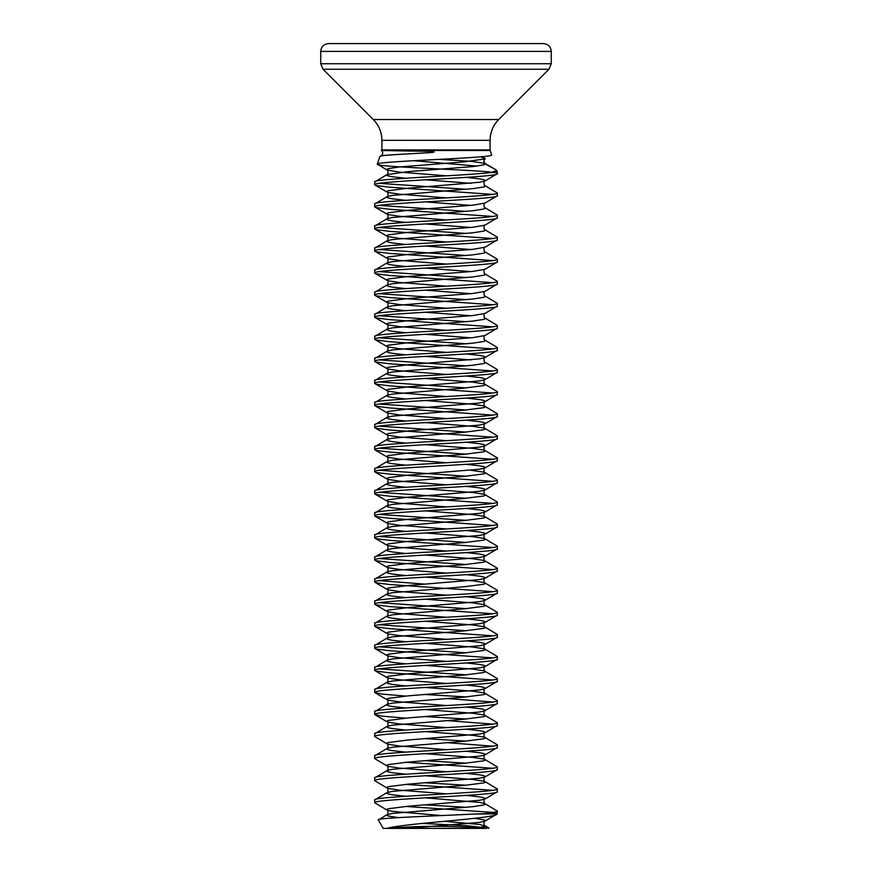<?xml version="1.0" encoding="UTF-8"?>
<svg xmlns="http://www.w3.org/2000/svg" width="872" height="872" viewBox="0 0 872 872"><rect width="100%" height="100%" fill="white"/><g stroke="black" fill="none" stroke-linecap="round" stroke-linejoin="round"><path stroke-width="1.31" d="M490.086 140.338L381.914 140.338L381.914 149.919L490.086 149.919L490.086 140.338C490.206 132.261 493.083 125.317 498.708 119.529L548.979 69.248L551.268 63.732L551.268 51.404C550.853 46.707 548.248 44.101 543.463 43.6L328.537 43.6C323.752 44.101 321.147 46.707 320.733 51.404L551.268 51.404M381.914 149.919A1.842 1.842 0 0 1 381.816 150.496L430.986 151.423C435.15 151.761 435.161 152.142 431.019 152.589L395.496 154.606C385.489 155.172 380.268 155.826 379.832 156.568L381.293 155.63L395.496 154.606M490.086 149.919A1.842 1.842 0 0 0 490.184 150.496L491.612 154.889C495.688 158.061 374.415 161.146 377.347 164.165L379.832 156.568M490.5 155.532L491.612 154.889M490.108 172.013C464.525 169.451 373.238 166.835 377.347 164.165L387.005 169.964L386.634 169.528L388.073 168.678L399.049 166.988L464.046 161.887L484.996 158.922L483.775 161.255L485.366 164.012L495.95 169.789M477.017 166.083L413.764 160.699M490.489 172.58L496.757 170.585L497.225 172.013A1.842 1.842 0 0 1 497.313 172.58L490.489 172.58C465.299 175.708 371.091 178.825 374.688 181.943L387.005 174.618L386.634 175.043L388.073 175.893L392.291 176.744L405.687 178.248M444.785 821.293L479.709 824.487L485.366 826.187L476.363 828.346L486.086 828.4A613.125 613.125 0 0 0 387.299 828.291M476.363 828.346L383.211 828.4L378.328 819.942C374.916 817.925 437.057 815.963 473.485 814.067L497.313 813.151A1.842 1.842 0 0 1 497.171 813.849L473.485 814.067M422.255 823.43L466.422 825.653L488.898 828.226M374.688 181.943L374.688 184.701C370.894 181.027 501.106 177.343 497.313 173.67L484.996 180.995L479.709 182.259L407.954 188.21L388.073 190.75L386.634 191.6L388.073 192.45L399.049 194.151L446.671 197.89M497.313 173.67L497.313 172.58M497.313 813.151L497.313 811.014C497.225 811.723 493.563 812.432 486.336 813.151M497.313 791.7L497.313 788.942C501.106 792.615 370.894 796.299 374.688 799.973L374.688 802.731C370.894 799.057 501.106 795.373 497.313 791.7L484.996 799.024L479.709 800.289L407.954 806.24L388.073 808.78L386.634 809.63L387.005 810.066L392.291 811.331L441.701 815.56M425.329 775.753L472.951 779.492L483.927 781.192L485.366 782.042L483.927 782.893L464.046 785.432L392.291 791.384L387.005 792.648L374.688 799.973M497.313 769.627L497.313 766.87C501.106 770.543 370.894 774.227 374.688 777.9L374.688 780.658C370.894 776.985 501.106 773.301 497.313 769.627L484.996 776.952L479.709 778.216L407.954 784.168L388.073 786.708L386.634 787.558L388.073 788.408L399.049 790.108L446.671 793.847M425.329 753.681L472.951 757.419L483.927 759.12L485.366 759.97L483.927 760.82L464.046 763.36L392.291 769.311L387.005 770.576L374.688 777.9M497.313 747.555L497.313 744.797C501.106 748.47 370.894 752.154 374.688 755.828L374.688 758.586C370.894 754.912 501.106 751.228 497.313 747.555L484.996 754.88L479.709 756.144L407.954 762.095L388.073 764.635L386.634 765.485L388.073 766.335L399.049 768.036L446.671 771.774M425.329 731.608L472.951 735.347L483.927 737.047L485.366 737.897L483.927 738.748L464.046 741.287L392.291 747.239L387.005 748.503L374.688 755.828M497.313 725.482L497.313 722.725C501.106 726.398 370.894 730.082 374.688 733.755L374.688 736.513C370.894 732.84 501.106 729.156 497.313 725.482L484.996 732.807L479.709 734.071L407.954 740.023L388.073 742.562L386.634 743.413L388.073 744.263L399.049 745.963L446.671 749.702M425.329 709.536L472.951 713.274L483.927 714.975L485.366 715.825L483.927 716.675L464.046 719.215L392.291 725.166L387.005 726.431L374.688 733.755M497.313 703.41L497.313 700.652C501.106 704.325 370.894 708.01 374.688 711.683L374.688 714.441C370.894 710.767 501.106 707.083 497.313 703.41L484.996 710.735L479.709 711.999L407.954 717.95L388.073 720.49L386.634 721.34L388.073 722.19L399.049 723.891L446.671 727.63M425.329 687.463L472.951 691.202L483.927 692.902L485.366 693.752L483.927 694.603L464.046 697.142L392.291 703.094L387.005 704.358L374.688 711.683M497.313 681.337L497.313 678.58C501.106 682.253 370.894 685.937 374.688 689.61L374.688 692.368C370.894 688.695 501.106 685.011 497.313 681.337L484.996 688.662L479.709 689.926L407.954 695.878L388.073 698.418L386.634 699.268L388.073 700.118L399.049 701.818L446.671 705.557M425.329 665.391L472.951 669.129L483.927 670.83L485.366 671.68L483.927 672.53L464.046 675.07L392.291 681.021L387.005 682.286L374.688 689.61M497.313 659.265L497.313 656.507C501.106 660.18 370.894 663.865 374.688 667.538L374.688 670.296C370.894 666.622 501.106 662.938 497.313 659.265L484.996 666.59L479.709 667.854L407.954 673.805L388.073 676.345L386.634 677.195L388.073 678.045L399.049 679.746L446.671 683.485M425.329 643.318L472.951 647.057L483.927 648.757L485.366 649.607L483.927 650.458L464.046 652.997L392.291 658.949L387.005 660.213L374.688 667.538M497.313 637.192L497.313 634.434C501.106 638.108 370.894 641.792 374.688 645.465L374.688 648.223C370.894 644.55 501.106 640.866 497.313 637.192L484.996 644.517L479.709 645.781L407.954 651.733L388.073 654.273L386.634 655.123L388.073 655.973L399.049 657.673L446.671 661.412M425.329 621.246L472.951 624.984L483.927 626.685L485.366 627.535L483.927 628.385L464.046 630.925L392.291 636.876L387.005 638.141L374.688 645.465M497.313 615.12L497.313 612.362C501.106 616.035 370.894 619.72 374.688 623.393L374.688 626.151C370.894 622.477 501.106 618.793 497.313 615.12L484.996 622.444L479.709 623.709L407.954 629.66L388.073 632.2L386.634 633.05L388.073 633.9L399.049 635.601L446.671 639.34M425.329 599.173L472.951 602.912L483.927 604.612L485.366 605.462L483.927 606.312L464.046 608.852L392.291 614.804L387.005 616.068L374.688 623.393M497.313 593.047L497.313 590.289C501.106 593.963 370.894 597.647 374.688 601.32L374.688 604.078C370.894 600.405 501.106 596.721 497.313 593.047L484.996 600.372L479.709 601.636L407.954 607.588L388.073 610.128L386.634 610.978L388.073 611.828L399.049 613.528L446.671 617.267M425.329 577.101L472.951 580.839L483.927 582.54L485.366 583.39L483.927 584.24L464.046 586.78L392.291 592.731L387.005 593.996L374.688 601.32M497.313 570.975L497.313 568.217C501.106 571.89 370.894 575.574 374.688 579.248L374.688 582.006C370.894 578.332 501.106 574.648 497.313 570.975L484.996 578.299L479.709 579.564L407.954 585.515L388.073 588.055L386.634 588.905L388.073 589.755L399.049 591.456L446.671 595.194M425.329 555.028L472.951 558.767L483.927 560.467L485.366 561.317L483.927 562.168L464.046 564.707L392.291 570.659L387.005 571.923L374.688 579.248M497.313 548.902L497.313 546.145C501.106 549.818 370.894 553.502 374.688 557.175L374.688 559.933C370.894 556.26 501.106 552.576 497.313 548.902L484.996 556.227L479.709 557.491L407.954 563.443L388.073 565.983L386.634 566.833L388.073 567.683L399.049 569.383L446.671 573.122M425.329 532.956L472.951 536.694L483.927 538.395L485.366 539.245L483.927 540.095L464.046 542.635L392.291 548.586L387.005 549.851L374.688 557.175M497.313 526.83L497.313 524.072C501.106 527.745 370.894 531.43 374.688 535.103L374.688 537.861C370.894 534.187 501.106 530.503 497.313 526.83L484.996 534.155L479.709 535.419L407.954 541.37L388.073 543.91L386.634 544.76L388.073 545.61L399.049 547.311L446.671 551.05M425.329 510.883L472.951 514.622L483.927 516.322L485.366 517.172L483.927 518.023L464.046 520.562L392.291 526.514L387.005 527.778L374.688 535.103M497.313 504.757L497.313 502C501.106 505.673 370.894 509.357 374.688 513.03L374.688 515.788C370.894 512.115 501.106 508.431 497.313 504.757L484.996 512.082L479.709 513.346L407.954 519.298L388.073 521.838L386.634 522.688L388.073 523.538L399.049 525.238L446.671 528.977M425.329 488.811L472.951 492.549L483.927 494.25L485.366 495.1L483.927 495.95L464.046 498.49L392.291 504.441L387.005 505.706L374.688 513.03M497.313 482.685L497.313 479.927C501.106 483.6 370.894 487.285 374.688 490.958L374.688 493.716C370.894 490.042 501.106 486.358 497.313 482.685L484.996 490.01L479.709 491.274L407.954 497.225L388.073 499.765L386.634 500.615L388.073 501.465L399.049 503.166L446.671 506.905M470.902 470.27L483.927 472.177L485.366 473.027L483.927 473.878L464.046 476.417L392.291 482.369L387.005 483.633L374.688 490.958M497.313 460.612L497.313 457.855C501.106 461.528 370.894 465.212 374.688 468.885L374.688 471.643C370.894 467.97 501.106 464.286 497.313 460.612L484.996 467.937L479.709 469.201L407.954 475.153L388.073 477.693L386.634 478.543L388.073 479.393L399.049 481.093L446.671 484.832M425.329 444.666L472.951 448.404L483.927 450.105L485.366 450.955L483.927 451.805L464.046 454.345L392.291 460.296L387.005 461.561L374.688 468.885M497.313 438.54L497.313 435.782C501.106 439.455 370.894 443.14 374.688 446.813L374.688 449.571C370.894 445.897 501.106 442.213 497.313 438.54L484.996 445.865L479.709 447.129L407.954 453.08L388.073 455.62L386.634 456.47L388.073 457.32L399.049 459.021L446.671 462.76M425.329 422.593L472.951 426.332L483.927 428.032L485.366 428.882L483.927 429.733L464.046 432.272L392.291 438.224L387.005 439.488L374.688 446.813M497.313 416.467L497.313 413.71C501.106 417.383 370.894 421.067 374.688 424.74L374.688 427.498C370.894 423.825 501.106 420.141 497.313 416.467L484.996 423.792L479.709 425.056L407.954 431.008L388.073 433.548L386.634 434.398L388.073 435.248L399.049 436.948L446.671 440.687M425.329 400.521L472.951 404.259L483.927 405.96L485.366 406.81L483.927 407.66L464.046 410.2L392.291 416.151L387.005 417.416L374.688 424.74M497.313 394.395L497.313 391.637C501.106 395.31 370.894 398.995 374.688 402.668L374.688 405.425C370.894 401.752 501.106 398.068 497.313 394.395L484.996 401.72L479.709 402.984L407.954 408.935L388.073 411.475L386.634 412.325L388.073 413.175L399.049 414.876L446.671 418.615M425.329 378.448L472.951 382.187L483.927 383.887L485.366 384.737L483.927 385.588L464.046 388.127L392.291 394.079L387.005 395.343L374.688 402.668M497.313 372.322L497.313 369.565C501.106 373.238 370.894 376.922 374.688 380.595L374.688 383.353C370.894 379.68 501.106 375.995 497.313 372.322L484.996 379.647L479.709 380.911L407.954 386.863L388.073 389.403L386.634 390.253L388.073 391.103L399.049 392.803L446.671 396.542M466.313 353.945L479.709 355.449L483.927 356.299L485.366 357.149L484.996 357.575C483.306 357.04 484.124 363.144 484.996 362.229L485.366 362.665L483.927 363.515L472.951 365.215L392.291 372.006L387.005 373.271L374.688 380.595M497.313 350.25L497.313 347.492C501.106 351.165 370.894 354.85 374.688 358.523L374.688 361.281C370.894 357.607 501.106 353.923 497.313 350.25L484.996 357.575L479.709 358.839L407.954 364.79L388.073 367.33L386.634 368.18L388.073 369.03L399.049 370.731L446.671 374.47M497.313 328.177L497.313 325.42C501.106 329.093 370.894 332.777 374.688 336.45L374.688 339.208C370.894 335.535 501.106 331.851 497.313 328.177L484.996 335.502C483.306 334.968 484.124 341.072 484.996 340.156L485.366 340.592L483.927 341.443L472.951 343.143L392.291 349.934L387.005 351.198L374.688 358.523M497.313 306.105L497.313 303.347C501.106 307.02 370.894 310.705 374.688 314.378L374.688 317.136C370.894 313.462 501.106 309.778 497.313 306.105L484.996 313.43C483.306 312.895 484.124 318.999 484.996 318.084L485.366 318.52L483.927 319.37L472.951 321.07L392.291 327.861L387.005 329.125L374.688 336.45M497.313 284.032L497.313 281.275C501.106 284.948 370.894 288.632 374.688 292.305L374.688 295.063C370.894 291.39 501.106 287.706 497.313 284.032L484.996 291.357C483.306 290.823 484.124 296.927 484.996 296.011L485.366 296.447L483.927 297.298L472.951 298.998L392.291 305.789L387.005 307.053L374.688 314.378M497.313 261.96L497.313 259.202C501.106 262.875 370.894 266.56 374.688 270.233L374.688 272.99C370.894 269.317 501.106 265.633 497.313 261.96L484.996 269.285C483.306 268.75 484.124 274.854 484.996 273.939L485.366 274.375L483.927 275.225L472.951 276.925L392.291 283.716L387.005 284.981L374.688 292.305M497.313 239.887L497.313 237.13C501.106 240.803 370.894 244.487 374.688 248.16L374.688 250.918C370.894 247.245 501.106 243.561 497.313 239.887L484.996 247.212C483.306 246.678 484.124 252.782 484.996 251.866L485.366 252.302L483.927 253.153L472.951 254.853L392.291 261.644L387.005 262.908L374.688 270.233M497.313 217.815L497.313 215.057C501.106 218.73 370.894 222.415 374.688 226.088L374.688 228.846C370.894 225.172 501.106 221.488 497.313 217.815L484.996 225.14C483.306 224.605 484.124 230.709 484.996 229.794L485.366 230.23L483.927 231.08L472.951 232.78L392.291 239.571L387.005 240.835L374.688 248.16M497.313 195.742L497.313 192.985C501.106 196.658 370.894 200.342 374.688 204.015L374.688 206.773C370.894 203.1 501.106 199.416 497.313 195.742L484.996 203.067C483.306 202.533 484.124 208.637 484.996 207.721L485.366 208.157L483.927 209.008L472.951 210.708L392.291 217.499L387.005 218.763L374.688 226.088M466.313 177.365L479.709 178.869L483.927 179.719L485.366 180.569L484.996 180.995C483.306 180.46 484.124 186.564 484.996 185.649L485.366 186.085L483.927 186.935L472.951 188.635L392.291 195.426L387.005 196.691L374.688 204.015M374.688 802.731L387.005 810.066C388.694 809.532 387.877 815.625 387.005 814.721L386.634 815.146L388.073 815.996L398.406 817.631M405.687 806.437L492.647 812.388M425.329 804.878L466.313 807.308M425.329 797.826L479.709 802.414L484.996 803.679L497.313 811.014M374.688 780.658L387.005 787.994C388.694 787.46 387.877 793.553 387.005 792.648L386.634 793.073L388.073 793.923L392.291 794.774L405.687 796.278M405.687 784.364L492.647 790.315M425.329 782.805L466.313 785.236M466.313 773.322L479.709 774.827L483.927 775.677L485.366 776.527L484.996 776.952C483.306 776.418 484.124 782.522 484.996 781.606L497.313 788.942M374.688 758.586L387.005 765.921C388.694 765.387 387.877 771.48 387.005 770.576L386.634 771.001L388.073 771.851L392.291 772.701L405.687 774.205M405.687 762.292L492.647 768.243M425.329 760.733L466.313 763.163M466.313 751.25L479.709 752.754L483.927 753.604L485.366 754.454L484.996 754.88C483.306 754.345 484.124 760.449 484.996 759.534L497.313 766.87M374.688 736.513L387.005 743.849C388.694 743.315 387.877 749.408 387.005 748.503L386.634 748.928L388.073 749.778L392.291 750.629L405.687 752.133M446.671 742.65L492.647 746.17M425.329 738.66L466.313 741.091M466.313 729.177L479.709 730.682L483.927 731.532L485.366 732.382L484.996 732.807C483.306 732.273 484.124 738.377 484.996 737.461L497.313 744.797M374.688 714.441L381.707 716.141L405.687 718.147M446.671 720.577L492.647 724.098M425.329 716.588L466.313 719.019M466.313 707.105L479.709 708.609L483.927 709.459L485.366 710.309L484.996 710.735C483.306 710.2 484.124 716.304 484.996 715.389L497.313 722.725M374.688 692.368L381.707 694.068L405.687 696.074M446.671 698.505L492.647 702.025M425.329 694.515L466.313 696.946M466.313 685.032L479.709 686.537L483.927 687.387L485.366 688.237L484.996 688.662C483.306 688.128 484.124 694.232 484.996 693.316L497.313 700.652M374.688 670.296L376.464 671.146L390.111 672.846L492.647 679.953M379.353 668.922L466.313 674.874M466.313 662.96L479.709 664.464L483.927 665.314L485.366 666.164L484.996 666.59C483.306 666.055 484.124 672.159 484.996 671.244L497.313 678.58M374.688 648.223L376.464 649.073L390.111 650.774L492.647 657.88M379.353 646.85L466.313 652.801M466.313 640.887L479.709 642.392L483.927 643.242L485.366 644.092L484.996 644.517C483.306 643.983 484.124 650.087 484.996 649.171L497.313 656.507M374.688 626.151L376.464 627.001L390.111 628.701L492.647 635.808M379.353 624.777L466.313 630.729M466.313 618.815L479.709 620.319L483.927 621.169L485.366 622.019L484.996 622.444C483.306 621.91 484.124 628.014 484.996 627.099L497.313 634.434M374.688 604.078L376.464 604.928L390.111 606.629L492.647 613.735M379.353 602.705L466.313 608.656M466.313 596.742L479.709 598.247L483.927 599.097L485.366 599.947L484.996 600.372C483.306 599.838 484.124 605.942 484.996 605.026L497.313 612.362M374.688 582.006L376.464 582.856L390.111 584.556L492.647 591.663M379.353 580.632L425.329 584.153M466.313 574.67L479.709 576.174L483.927 577.024L485.366 577.874L484.996 578.299C483.306 577.765 484.124 583.869 484.996 582.954L497.313 590.289M374.688 559.933L376.464 560.783L390.111 562.484L492.647 569.59M379.353 558.56L466.313 564.511M466.313 552.597L479.709 554.102L483.927 554.952L485.366 555.802L484.996 556.227C483.306 555.693 484.124 561.797 484.996 560.881L497.313 568.217M374.688 537.861L376.464 538.711L390.111 540.411L492.647 547.518M379.353 536.487L466.313 542.438M466.313 530.525L479.709 532.029L483.927 532.879L485.366 533.729L484.996 534.155C483.306 533.62 484.124 539.724 484.996 538.809L497.313 546.145M374.688 515.788L376.464 516.638L390.111 518.339L492.647 525.445M379.353 514.415L466.313 520.366M466.313 508.452L479.709 509.957L483.927 510.807L485.366 511.657L484.996 512.082C483.306 511.548 484.124 517.652 484.996 516.736L497.313 524.072M374.688 493.716L376.464 494.566L390.111 496.266L492.647 503.373M379.353 492.342L466.313 498.293M466.313 486.38L479.709 487.884L483.927 488.734L485.366 489.584L484.996 490.01C483.306 489.475 484.124 495.579 484.996 494.664L497.313 502M374.688 471.643L376.464 472.493L390.111 474.194L492.647 481.3M379.353 470.27L466.313 476.221M466.313 464.307L479.709 465.812L483.927 466.662L485.366 467.512L484.996 467.937C483.306 467.403 484.124 473.507 484.996 472.591L497.313 479.927M374.688 449.571L376.464 450.421L390.111 452.121L492.647 459.228M379.353 448.197L466.313 454.149M466.313 442.235L479.709 443.739L483.927 444.589L485.366 445.439L484.996 445.865C483.306 445.33 484.124 451.434 484.996 450.519L497.313 457.855M374.688 427.498L376.464 428.348L390.111 430.049L492.647 437.155M379.353 426.125L466.313 432.076M466.313 420.162L479.709 421.667L483.927 422.517L485.366 423.367L484.996 423.792C483.306 423.258 484.124 429.362 484.996 428.446L497.313 435.782M374.688 405.425L376.464 406.276L390.111 407.976L492.647 415.083M379.353 404.052L466.313 410.004M466.313 398.09L479.709 399.594L483.927 400.444L485.366 401.294L484.996 401.72C483.306 401.185 484.124 407.289 484.996 406.374L497.313 413.71M374.688 383.353L376.464 384.203L390.111 385.904L492.647 393.01M379.353 381.98L466.313 387.931M466.313 376.017L479.709 377.522L483.927 378.372L485.366 379.222L484.996 379.647C483.306 379.113 484.124 385.217 484.996 384.301L497.313 391.637M374.688 361.281L376.464 362.131L390.111 363.831L492.647 370.938M379.353 359.907L466.313 365.858M484.996 362.229L497.313 369.565M374.688 339.208L376.464 340.058L390.111 341.759L492.647 348.865M379.353 337.835L466.313 343.786M484.996 340.156L497.313 347.492M374.688 317.136L376.464 317.986L390.111 319.686L492.647 326.793M379.353 315.762L466.313 321.714M484.996 318.084L497.313 325.42M374.688 295.063L376.464 295.913L390.111 297.614L492.647 304.72M379.353 293.69L466.313 299.641M484.996 296.011L497.313 303.347M374.688 272.99L376.464 273.841L390.111 275.541L492.647 282.648M379.353 271.617L466.313 277.569M484.996 273.939L497.313 281.275M374.688 250.918L376.464 251.768L390.111 253.469L492.647 260.575M379.353 249.545L466.313 255.496M484.996 251.866L497.313 259.202M374.688 228.846L376.464 229.696L390.111 231.396L492.647 238.503M379.353 227.472L466.313 233.424M484.996 229.794L497.313 237.13M374.688 206.773L376.464 207.623L390.111 209.324L492.647 216.43M379.353 205.4L466.313 211.351M484.996 207.721L497.313 215.057M374.688 184.701L376.464 185.551L390.111 187.251L492.647 194.358M379.353 183.327L466.313 189.279M484.996 185.649L497.313 192.985M479.655 828.4L386.928 828.4C403.845 823.244 495.994 818.536 497.007 814.067L484.996 821.097L479.709 822.361L407.584 828.346M495.449 43.6L376.551 43.6L495.449 43.6M466.313 795.395L479.709 796.899L483.927 797.749L485.366 798.599L484.996 799.024C483.306 798.49 484.124 804.594 484.996 803.679L485.366 804.115L483.927 804.965L472.951 806.665L392.291 813.456L387.005 814.721L378.328 819.942M480.461 156.829L485.366 158.497L484.592 159.118M490.184 150.496L381.816 150.496M381.914 140.338C381.794 132.261 378.917 125.317 373.292 119.529L498.708 119.529M373.292 119.529L323.022 69.248L548.979 69.248M323.022 69.248L320.733 63.732L551.268 63.732M495.95 169.8L485.072 163.446L485.366 164.012L483.927 164.863L472.951 166.563L407.954 171.653L387.005 174.618C387.877 175.523 388.694 169.43 387.005 169.964L399.049 172.078L446.671 175.817M484.996 203.067L472.951 205.182L407.954 210.283L388.073 212.823L386.634 213.673L388.073 214.523L399.049 216.223L446.671 219.962M484.996 225.14L472.951 227.254L407.954 232.355L388.073 234.895L386.634 235.745L388.073 236.595L399.049 238.296L446.671 242.035M484.996 247.212L472.951 249.327L407.954 254.428L388.073 256.968L386.634 257.818L388.073 258.668L399.049 260.368L446.671 264.107M484.996 269.285L472.951 271.399L407.954 276.5L388.073 279.04L386.634 279.89L388.073 280.74L399.049 282.441L446.671 286.18M484.996 291.357L472.951 293.472L407.954 298.573L388.073 301.113L386.634 301.963L388.073 302.813L399.049 304.513L446.671 308.252M484.996 313.43L472.951 315.544L407.954 320.645L388.073 323.185L386.634 324.035L388.073 324.885L399.049 326.586L446.671 330.325M484.996 335.502L472.951 337.617L407.954 342.718L388.073 345.258L386.634 346.108L388.073 346.958L399.049 348.658L446.671 352.397M474.684 818.318L483.927 819.822L485.366 820.672L484.996 821.097C483.306 820.563 484.124 826.667 484.996 825.751L488.712 827.92M425.329 179.796L470.902 183.327M374.993 185.049L387.005 192.036C388.694 191.502 387.877 197.595 387.005 196.691L386.634 197.116L388.073 197.966L392.291 198.816L405.687 200.32M425.329 201.868L470.902 205.4M374.993 207.122L387.005 214.109C388.694 213.575 387.877 219.668 387.005 218.763L386.634 219.188L388.073 220.038L392.291 220.889L405.687 222.393M425.329 223.941L470.902 227.472M374.993 229.194L387.005 236.181C388.694 235.647 387.877 241.74 387.005 240.835L386.634 241.261L388.073 242.111L392.291 242.961L405.687 244.465M425.329 246.013L470.902 249.545M374.993 251.267L387.005 258.254C388.694 257.72 387.877 263.813 387.005 262.908L386.634 263.333L388.073 264.183L392.291 265.034L405.687 266.538M425.329 268.086L470.902 271.617M374.993 273.339L387.005 280.326C388.694 279.792 387.877 285.885 387.005 284.981L386.634 285.406L388.073 286.256L392.291 287.106L405.687 288.61M425.329 290.158L470.902 293.69M374.993 295.412L387.005 302.399C388.694 301.865 387.877 307.958 387.005 307.053L386.634 307.478L388.073 308.328L392.291 309.178L405.687 310.683M425.329 312.231L470.902 315.762M374.993 317.484L387.005 324.471C388.694 323.937 387.877 330.03 387.005 329.125L386.634 329.551L388.073 330.401L392.291 331.251L405.687 332.755M425.329 334.303L470.902 337.835M374.993 339.557L387.005 346.544C388.694 346.01 387.877 352.103 387.005 351.198L386.634 351.623L388.073 352.473L392.291 353.324L405.687 354.828M425.329 356.375L470.902 359.907M374.993 361.629L387.005 368.616C388.694 368.082 387.877 374.175 387.005 373.271L386.634 373.696L388.073 374.546L392.291 375.396L405.687 376.9M374.993 383.702L387.005 390.689C388.694 390.155 387.877 396.248 387.005 395.343L386.634 395.768L388.073 396.618L392.291 397.469L405.687 398.973M374.993 405.774L387.005 412.761C388.694 412.227 387.877 418.32 387.005 417.416L386.634 417.841L388.073 418.691L392.291 419.541L405.687 421.045M374.993 427.847L387.005 434.834C388.694 434.3 387.877 440.393 387.005 439.488L386.634 439.913L388.073 440.763L392.291 441.613L405.687 443.118M374.993 449.919L387.005 456.906C388.694 456.372 387.877 462.465 387.005 461.561L386.634 461.986L388.073 462.836L392.291 463.686L405.687 465.19M374.993 471.992L387.005 478.979C388.694 478.445 387.877 484.538 387.005 483.633L386.634 484.058L388.073 484.908L392.291 485.759L405.687 487.263M374.993 494.064L387.005 501.051C388.694 500.517 387.877 506.61 387.005 505.706L386.634 506.131L388.073 506.981L392.291 507.831L405.687 509.335M374.993 516.137L387.005 523.124C388.694 522.59 387.877 528.683 387.005 527.778L386.634 528.203L388.073 529.053L392.291 529.904L405.687 531.408M374.993 538.209L387.005 545.196C388.694 544.662 387.877 550.755 387.005 549.851L386.634 550.276L388.073 551.126L392.291 551.976L405.687 553.48M374.993 560.282L387.005 567.269C388.694 566.735 387.877 572.828 387.005 571.923L386.634 572.348L388.073 573.198L392.291 574.048L405.687 575.553M374.993 582.354L387.005 589.341C388.694 588.807 387.877 594.9 387.005 593.996L386.634 594.421L388.073 595.271L392.291 596.121L405.687 597.625M374.993 604.427L387.005 611.414C388.694 610.88 387.877 616.973 387.005 616.068L386.634 616.493L388.073 617.343L392.291 618.193L405.687 619.698M374.993 626.499L387.005 633.486C388.694 632.952 387.877 639.045 387.005 638.141L386.634 638.566L388.073 639.416L392.291 640.266L405.687 641.77M374.993 648.572L387.005 655.559C388.694 655.025 387.877 661.118 387.005 660.213L386.634 660.638L388.073 661.488L392.291 662.339L405.687 663.843M374.993 670.644L387.005 677.631C388.694 677.097 387.877 683.19 387.005 682.286L386.634 682.711L388.073 683.561L392.291 684.411L405.687 685.915M374.993 692.717L387.005 699.704C388.694 699.17 387.877 705.263 387.005 704.358L386.634 704.783L388.073 705.633L392.291 706.484L405.687 707.988M374.993 714.789L387.005 721.776C388.694 721.242 387.877 727.335 387.005 726.431L386.634 726.856L388.073 727.706L392.291 728.556L405.687 730.06M493.955 172.013L497.225 172.013M484.287 159.511C483.611 161.549 483.873 162.857 485.072 163.446L471.817 161.396L439.281 159.358M320.733 63.732L320.733 51.404M381.293 155.63C383.157 153.821 383.168 152.044 381.304 150.3"/></g></svg>

